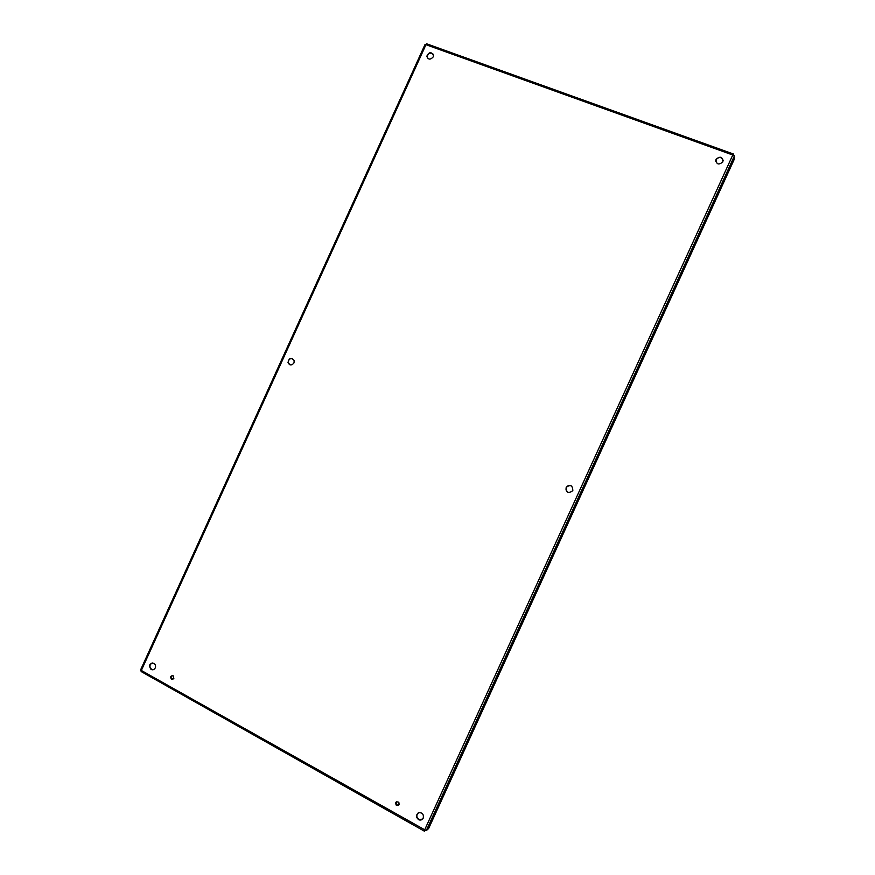 <?xml version="1.0" encoding="UTF-8"?>
<svg xmlns="http://www.w3.org/2000/svg" width="875" height="875" viewBox="0 0 875 875"><rect width="100%" height="100%" fill="white"/><g stroke="black" fill="none" stroke-linecap="round" stroke-linejoin="round"><path stroke-width="1.31" d="M399.142 804.595L396.309 805.284C395.03 802.266 395.85 801.248 398.803 802.255L399.142 804.595M396.397 801.762L396.637 805.044L398.716 805.197M173.852 678.344L171.489 679.197C170.034 676.889 170.581 675.752 173.108 675.773L173.852 678.344M172.222 675.544C170.789 676.627 170.723 677.797 172.014 679.077L172.889 679.295M572.819 490.536L572.764 490.656C568.509 493.773 566.311 492.702 566.169 487.43C570.358 484.225 572.567 485.253 572.819 490.536M571.014 485.669C568.969 485.056 567.416 485.669 566.333 487.506C565.567 489.705 566.202 491.356 568.247 492.472M293.978 362.928C291.736 365.684 289.734 365.608 287.995 362.688C288.969 357.831 291.036 357.131 294.197 360.577L293.978 362.928M292.677 358.586C289.691 358.28 288.269 359.712 288.4 362.873L289.942 364.831M423.237 818.092C422.22 819.886 420.733 820.444 418.786 819.766C415.822 817.316 415.778 814.975 418.666 812.733C422.33 812.448 423.861 814.242 423.237 818.092M417.922 813.138C416.15 815.598 416.544 817.72 419.103 819.503L422.494 819.153M722.903 161.853L722.881 161.919C718.561 165.309 716.264 164.445 715.98 159.327C720.267 155.881 722.575 156.723 722.903 161.853M723.231 160.53C721.459 156.778 719.053 156.505 716.002 159.72L715.663 161.131M433.158 56.962C430.27 60.058 428.159 59.795 426.836 56.164C429.155 51.734 431.375 51.559 433.475 55.628L433.158 56.962M433.191 54.217C430.314 52.248 428.291 53.047 427.12 56.623L427.416 58.034M155.236 667.92C154.219 669.714 152.819 670.228 151.047 669.463C148.433 665.339 149.395 663.283 153.945 663.305C155.487 664.453 155.925 665.984 155.236 667.92M152.228 662.911C149.406 664.748 149.188 666.892 151.583 669.353L153.267 669.714M424.594 830.025L732.78 154.995L425.95 44.691L141.334 670.469L426.245 830.659L428.652 828.483L734.398 158.998L734.431 155.848L426.245 830.659L734.431 155.837L732.78 154.995L733.523 154.044L733.698 155.312M424.452 830.211L424.484 831.228L425.337 830.452M424.484 831.228L424.933 830.244M733.523 154.044L426.519 43.761L425.95 44.691L425.031 44.505L140.602 669.889L141.225 671.595L424.288 831.119M733.709 154.131L733.25 155.138"/></g></svg>
